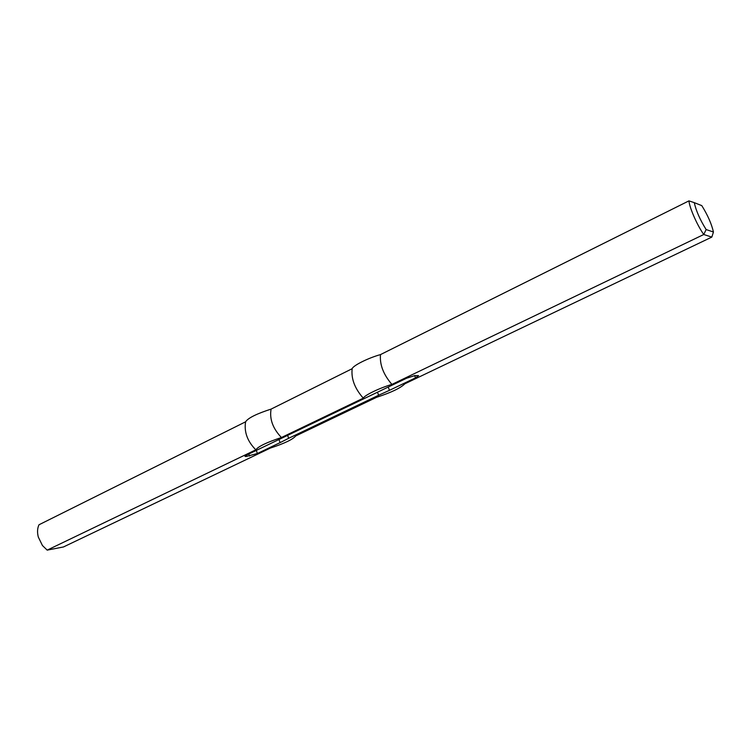 <?xml version="1.0" encoding="UTF-8"?>
<svg xmlns="http://www.w3.org/2000/svg" width="751" height="751" viewBox="0 0 751 751"><rect width="100%" height="100%" fill="white"/><g stroke="black" fill="none" stroke-linecap="round" stroke-linejoin="round"><path stroke-width="1.13" d="M323.597 417.537L324.179 417.284L323.568 417.462M321.372 418.589L320.546 418.842L321.362 418.551M315.833 421.536L315.167 421.658M324.873 416.993L323.146 417.838L324.873 416.993M318.058 420.513L319.119 420.006L317.983 420.307M326.263 416.458L325.455 416.73L326.263 416.458M328.497 415.66L326.694 416.129L328.234 415.603M316.997 420.776L316.368 421.236L316.997 420.776M322.648 418.063L323.578 417.969L322.648 418.063M329.229 415.031L328.159 415.463L329.229 415.087M321.268 418.729L321.897 418.654L321.268 418.729M320.461 419.236L319.654 419.518L320.461 419.236M320.339 419.124L319.86 419.171M321.907 418.345L322.489 418.091L321.879 418.279M323.334 417.64L322.508 417.903L323.324 417.612M279.043 439.71L280.104 442.63L257.405 453.501L246.131 456.505L244.976 456.373L247.192 454.777L406.582 378.232L414.899 375.556L418.607 375.641L415.5 377.866L389.469 390.323L388.22 387.047M287.699 435.58L288.684 438.293L280.104 442.63M377.5 392.275L378.635 395.251L288.684 438.293M378.635 395.251L389.469 390.323M713.45 232.012C711.591 223.929 707.705 215.133 701.791 205.624L694.271 202.648C696.074 210.796 700.026 219.771 706.147 229.562L713.45 232.012L711.817 237.091L404.892 383.78C400.612 388.032 391.196 392.538 376.626 397.288L295.697 435.965C292.909 439.391 284.469 443.428 270.379 448.065L63.459 546.963L47.182 550.126L42.431 545.508L38.301 537.04C37.118 532.365 37.353 528.272 38.986 524.771L245.708 421.752M711.817 237.091L703.753 234.509C697.181 225.244 689.559 207.914 688.939 200.874L380.494 354.594C368.168 358.002 353.026 365.587 352.153 368.713L271.083 409.107C257.002 413.641 248.562 417.772 245.784 421.508L245.436 422.804C244.216 432.585 247.68 441.597 255.828 449.83L47.182 550.126M255.828 449.83C258.203 446.479 266.727 442.377 281.418 437.523L363.296 398.171C364.301 395.364 379.602 387.976 391.919 384.409L703.753 234.509L706.147 229.562M38.301 537.04L42.431 545.508M281.418 437.523C272.829 428.483 269.384 419.011 271.083 409.107M694.271 202.648L688.939 200.874M391.919 384.409C383.414 374.552 379.602 364.61 380.494 354.594M363.296 398.171C354.763 388.52 351.046 378.701 352.153 368.713M245.784 455.538L246.131 456.505M248.806 454.008L249.539 456.073M256.288 450.412L257.405 453.501M414.618 375.575L415.5 377.866"/></g></svg>
